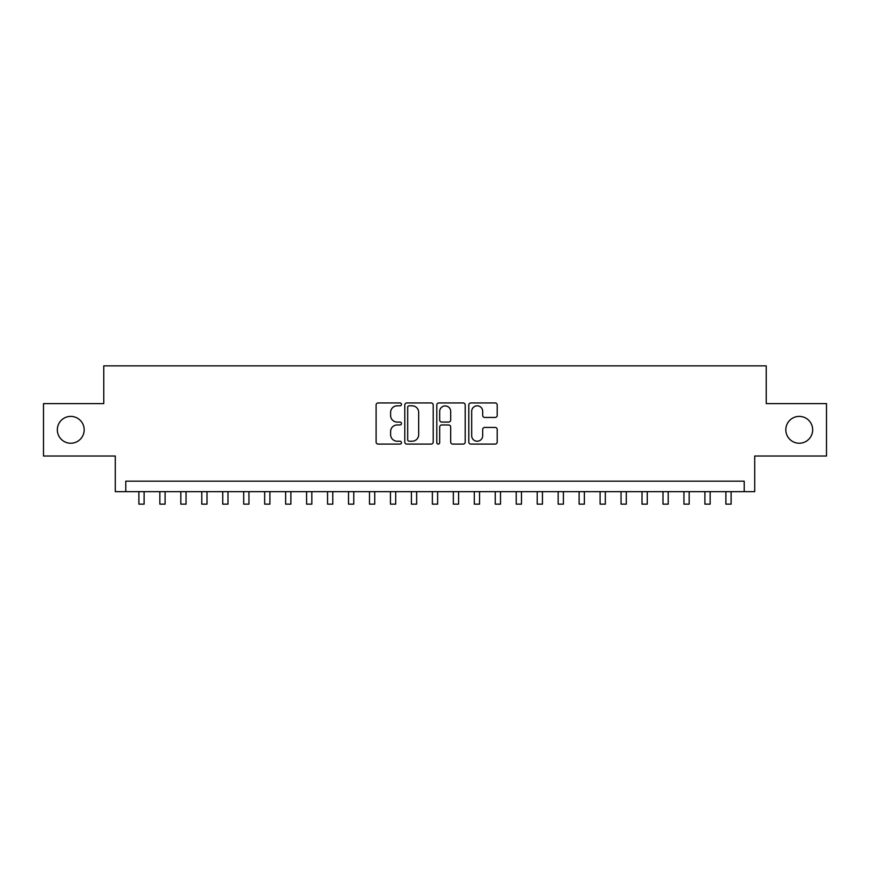 <?xml version="1.0" encoding="UTF-8"?>
<svg xmlns="http://www.w3.org/2000/svg" width="870" height="870" viewBox="0 0 870 870"><rect width="100%" height="100%" fill="white"/><g stroke="black" fill="none" stroke-linecap="round" stroke-linejoin="round"><path stroke-width="1.3" d="M401.462 404.387A1.435 1.435 0 0 0 400.015 402.94L378.156 402.94A2.055 2.055 0 0 0 376.101 405.007L376.101 442.047A2.055 2.055 0 0 0 378.156 444.102L400.015 444.102A1.435 1.435 0 0 0 401.462 442.656A1.435 1.435 0 0 0 400.015 441.221L397.188 441.221A6.579 6.579 0 0 1 390.608 434.63L390.608 431.553A6.579 6.579 0 0 1 397.188 424.962L400.015 424.962A1.435 1.435 0 0 0 401.462 423.527A1.435 1.435 0 0 0 400.015 422.08L397.188 422.08A6.579 6.579 0 0 1 390.608 415.501L390.608 412.413A6.579 6.579 0 0 1 397.188 405.822L400.015 405.822A1.435 1.435 0 0 0 401.462 404.387M785.827 429.813A13.42 13.42 0 0 0 799.247 443.232A13.42 13.42 0 0 0 812.667 429.813A13.42 13.42 0 0 0 799.247 416.393A13.42 13.42 0 0 0 785.827 429.813M57.333 429.813A13.42 13.42 0 0 0 70.753 443.232A13.42 13.42 0 0 0 84.172 429.813A13.42 13.42 0 0 0 70.753 416.393A13.42 13.42 0 0 0 57.333 429.813M495.139 417.448A2.055 2.055 0 0 0 497.194 415.392L497.194 405.007A2.055 2.055 0 0 0 495.139 402.94L470.855 402.94A2.055 2.055 0 0 0 468.799 405.007L468.799 442.047A2.055 2.055 0 0 0 470.855 444.102L495.139 444.102A2.055 2.055 0 0 0 497.194 442.047L497.194 429.486A2.055 2.055 0 0 0 495.139 427.431L484.742 427.431A2.055 2.055 0 0 0 482.687 429.486L482.687 435.718A5.503 5.503 0 0 1 477.184 441.221A5.503 5.503 0 0 1 471.681 435.718L471.681 411.325A5.503 5.503 0 0 1 477.184 405.822A5.503 5.503 0 0 1 482.687 411.325L482.687 415.392A2.055 2.055 0 0 0 484.742 417.448L495.139 417.448M744.22 491.659L754.703 491.659L754.703 456.021L826.5 456.021L826.5 403.604L766.231 403.604L766.231 365.868L103.769 365.868L103.769 403.604L43.5 403.604L43.5 456.021L115.297 456.021L115.297 491.659L744.22 491.659L744.22 481.175L125.78 481.175L125.78 491.659M433.195 405.007A2.055 2.055 0 0 0 431.139 402.94L406.855 402.94A2.055 2.055 0 0 0 404.8 405.007L404.8 442.047A2.055 2.055 0 0 0 406.855 444.102L431.139 444.102A2.055 2.055 0 0 0 433.195 442.047L433.195 405.007M438.861 402.94L463.144 402.94A2.055 2.055 0 0 1 465.2 405.007L465.2 442.047A2.055 2.055 0 0 1 463.144 444.102L452.748 444.102A2.055 2.055 0 0 1 450.693 442.047L450.693 427.018A2.055 2.055 0 0 0 448.637 424.962L441.742 424.962A2.055 2.055 0 0 0 439.676 427.018L439.676 442.656A1.435 1.435 0 0 1 438.241 444.102A1.435 1.435 0 0 1 436.805 442.656L436.805 405.007A2.055 2.055 0 0 1 438.861 402.94M409.128 405.822A1.435 1.435 0 0 0 407.682 407.269L407.682 439.774A1.435 1.435 0 0 0 409.128 441.221L412.108 441.221A6.579 6.579 0 0 0 418.687 434.63L418.687 412.413A6.579 6.579 0 0 0 412.108 405.822L409.128 405.822M450.693 411.434A5.503 5.503 0 0 0 445.19 405.931A5.503 5.503 0 0 0 439.676 411.434L439.676 420.025A2.055 2.055 0 0 0 441.742 422.08L448.637 422.08A2.055 2.055 0 0 0 450.693 420.025L450.693 411.434M138.885 491.659L138.885 504.132L144.126 504.132L144.126 491.659M159.852 491.659L159.852 504.132L165.093 504.132L165.093 491.659M180.819 491.659L180.819 504.132L186.049 504.132L186.049 491.659M201.775 491.659L201.775 504.132L207.017 504.132L207.017 491.659M222.742 491.659L222.742 504.132L227.983 504.132L227.983 491.659M243.709 491.659L243.709 504.132L248.95 504.132L248.95 491.659M264.665 491.659L264.665 504.132L269.907 504.132L269.907 491.659M285.632 491.659L285.632 504.132L290.874 504.132L290.874 491.659M306.599 491.659L306.599 504.132L311.841 504.132L311.841 491.659M327.555 491.659L327.555 504.132L332.797 504.132L332.797 491.659M348.522 491.659L348.522 504.132L353.764 504.132L353.764 491.659M369.489 491.659L369.489 504.132L374.731 504.132L374.731 491.659M390.456 491.659L390.456 504.132L395.698 504.132L395.698 491.659M411.412 491.659L411.412 504.132L416.654 504.132L416.654 491.659M432.379 491.659L432.379 504.132L437.621 504.132L437.621 491.659M453.346 491.659L453.346 504.132L458.588 504.132L458.588 491.659M474.302 491.659L474.302 504.132L479.544 504.132L479.544 491.659M495.269 491.659L495.269 504.132L500.511 504.132L500.511 491.659M516.236 491.659L516.236 504.132L521.478 504.132L521.478 491.659M537.203 491.659L537.203 504.132L542.445 504.132L542.445 491.659M558.159 491.659L558.159 504.132L563.401 504.132L563.401 491.659M579.126 491.659L579.126 504.132L584.368 504.132L584.368 491.659M600.093 491.659L600.093 504.132L605.335 504.132L605.335 491.659M621.049 491.659L621.049 504.132L626.291 504.132L626.291 491.659M642.016 491.659L642.016 504.132L647.258 504.132L647.258 491.659M662.983 491.659L662.983 504.132L668.225 504.132L668.225 491.659M683.95 491.659L683.95 504.132L689.181 504.132L689.181 491.659M704.907 491.659L704.907 504.132L710.148 504.132L710.148 491.659M725.874 491.659L725.874 504.132L731.115 504.132L731.115 491.659"/></g></svg>
